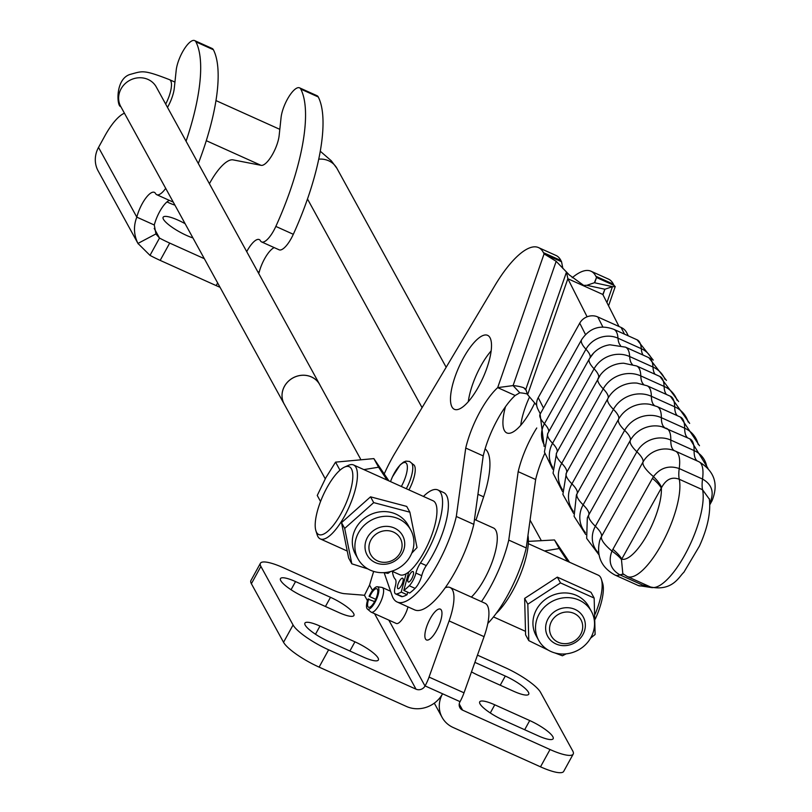 <?xml version="1.0" encoding="UTF-8"?>
<svg xmlns="http://www.w3.org/2000/svg" width="812" height="812" viewBox="0 0 812 812"><rect width="100%" height="100%" fill="white"/><g stroke="black" fill="none" stroke-linecap="round" stroke-linejoin="round"><path stroke-width="1.22" d="M485.099 448.874A64.199 20.879 114.2 0 1 483.637 496.842L475.964 520.086M445.179 587.797A40.61 13.205 114.2 0 1 450.092 587.512L485.048 603.255A40.61 13.205 114.2 0 1 484.064 636.659L464.017 692.819A20.27 6.597 114.2 0 1 460.039 701.649L459.978 701.771A6.76 6.202 -28.8 0 0 459.876 707.648A6.76 6.202 -28.8 0 0 462.627 710.165L550.028 749.527A33.789 7.602 28.8 0 0 573.201 754.094A33.789 7.602 28.8 0 0 572.724 750.938L540.569 692.372A33.789 7.602 28.8 0 0 505.003 667.545L477.466 655.142M407.989 606.879A13.52 4.395 114.2 0 1 396.276 623.464L371.226 612.187A13.52 4.395 -65.8 0 0 380.787 601.662A13.52 4.395 -65.8 0 0 382.33 587.533A13.52 4.395 -65.8 0 0 381.934 587.421L377.367 586.751A12.251 3.979 -65.8 0 0 369.095 596.323L375.733 599.317M374.606 601.58L367.958 599.144A12.251 3.979 -65.8 0 0 367.359 608.99L370.881 611.964A13.52 4.395 -65.8 0 0 371.226 612.187M367.359 608.99A12.251 3.979 -65.8 0 0 376.332 599.662A12.251 3.979 -65.8 0 0 377.367 586.751M368.77 598.952A10.14 3.299 -65.8 0 0 368.536 607.264A10.14 3.299 -65.8 0 0 375.702 599.378A10.14 3.299 -65.8 0 0 376.859 588.781A10.14 3.299 -65.8 0 0 369.714 596.617M450.092 587.512A40.61 13.205 114.2 0 1 449.107 620.916L429.051 677.076A20.27 6.597 114.2 0 1 425.082 685.907L425.021 686.028A6.76 6.202 151.2 0 1 416.018 689.175L328.616 649.813A33.789 7.602 -151.2 0 1 293.061 624.976L260.896 566.421A33.789 7.602 -151.2 0 1 260.419 563.264L250.908 580.57A33.789 7.602 -151.2 0 0 251.385 583.726L283.54 642.292A33.789 7.602 -151.2 0 0 319.106 667.119L406.497 706.481A27.029 24.827 -28.8 0 0 442.499 693.895A27.029 24.827 151.2 0 0 442.114 717.402A27.029 24.827 151.2 0 0 453.116 727.471L540.508 766.832A33.789 7.602 28.8 0 0 563.69 771.4L573.201 754.094M471.488 671.889A21.965 4.943 28.8 0 0 478.694 675.523L513.651 691.266A21.965 4.943 28.8 0 0 528.713 694.24A21.965 4.943 28.8 0 0 505.287 676.041L474.888 662.359M503.135 720.031L538.092 735.773A21.965 4.943 28.8 0 0 553.155 738.737A21.965 4.943 28.8 0 0 529.728 720.548L494.772 704.806A21.965 4.943 28.8 0 0 479.709 701.842A21.965 4.943 28.8 0 0 503.135 720.031M373.672 571.425A337.873 109.894 114.2 0 0 369.561 585.056L364.466 595.297A337.873 76.003 -151.2 0 0 359.686 594.861L344.461 593.673A21.345 4.801 28.8 0 1 332.808 589.989L283.601 567.832A33.789 7.602 -151.2 0 0 260.419 563.264M338.858 612.542L303.891 596.8A21.965 4.943 -151.2 0 1 280.465 578.611A21.965 4.943 -151.2 0 1 295.538 581.575L330.494 597.317A21.965 4.943 -151.2 0 1 353.92 615.516A21.965 4.943 -151.2 0 1 338.858 612.542M363.299 657.05L328.332 641.307A21.965 4.943 -151.2 0 1 304.906 623.119A21.965 4.943 -151.2 0 1 319.979 626.082L354.935 641.825A21.965 4.943 -151.2 0 1 378.362 660.024A21.965 4.943 -151.2 0 1 363.299 657.05M436.633 630.396A16.89 5.491 114.2 0 1 426.473 639.937A16.89 5.491 114.2 0 1 428.401 622.276A16.89 5.491 114.2 0 1 440.348 609.132A16.89 5.491 114.2 0 1 436.633 630.396M481.465 601.641A67.579 21.975 -65.8 0 0 508.759 540.092L518.168 471.66A51.998 16.91 114.2 0 1 536.752 427.985M590.994 271.218L608.472 279.095A79.058 25.72 114.2 0 1 613.364 284.139L613.984 285.377L596.505 277.501L595.876 276.273A79.058 25.72 -65.8 0 0 590.994 271.218A79.058 25.72 -65.8 0 0 572.227 277.724M505.49 406.731A40.549 13.185 -65.8 0 0 506.789 432.918A40.549 13.185 -65.8 0 0 529.221 413.379A40.549 13.185 -65.8 0 0 534.712 403.006M493.381 527.932A40.549 13.185 114.2 0 1 493.412 527.942A40.549 13.185 114.2 0 1 495.787 530.297A40.549 13.185 -65.8 0 1 492.113 562.158A40.549 13.185 -65.8 0 1 471.356 597.084M543.441 252.654L544.07 253.882L553.855 258.297L561.549 261.758L560.919 260.53A79.058 25.72 -65.8 0 0 556.027 255.475L538.549 247.609A79.058 25.72 114.2 0 1 543.441 252.654L560.919 260.53M384.249 473.893A67.579 21.975 114.2 0 1 395.038 452.994L494.812 285.692A79.058 25.72 114.2 0 1 538.549 247.609M397.119 601.986L414.597 609.863A67.579 21.975 -65.8 0 0 446.103 586.477A67.579 21.975 -65.8 0 0 473.802 524.349L483.211 455.918A51.998 16.91 114.2 0 1 515.163 395.495L497.685 387.628A51.998 16.91 -65.8 0 0 465.733 448.041L456.314 516.473A67.579 21.975 114.2 0 1 428.624 578.611A67.579 21.975 114.2 0 1 397.119 601.986A67.579 21.975 114.2 0 1 392.105 595.683L384.147 572.714M413.318 464.535A20.27 6.597 114.2 0 1 408.933 489.9A20.27 6.597 114.2 0 0 413.318 464.535L409.552 461.449L405.909 461.135L403.564 462.089L400.133 464.89L392.399 476.918L390.491 481.597M476.786 389.77A40.549 13.185 114.2 0 1 454.355 409.299A40.549 13.185 114.2 0 1 458.973 366.912A40.549 13.185 114.2 0 1 487.647 335.356A40.549 13.185 114.2 0 1 476.786 389.77M544.679 453.634A51.998 16.91 -65.8 0 0 535.646 479.527L526.237 547.958A67.579 21.975 114.2 0 1 487.809 623.443M520.746 425.275A40.549 13.185 114.2 0 1 529.556 396.956M536.702 405.35L527.627 394.683L525.79 389.405L523.699 387.71A51.998 45.482 -43 0 0 513.072 385.598L519.771 392.785A51.998 45.482 137 0 1 527.556 394.074M526.318 390.521L523.699 387.71M473.802 524.349L456.314 516.473M483.211 455.918L465.733 448.041M491.179 350.875A40.549 13.185 -65.8 0 0 468.311 401.656M561.549 261.758L562.878 268.518M519.771 392.785L515.163 395.495M497.685 387.628L513.072 385.598L556.179 261.322L544.07 253.882L497.685 387.628M556.179 261.322L569.466 275.126M569.253 274.892L585.33 286.595L567.852 278.719L566.522 271.959L525.79 389.405M508.759 540.092L526.237 547.958M518.168 471.66L535.646 479.527M594.902 282.119L596.505 277.501L594.425 282.728L612.441 286.666L615.232 286.585L613.984 285.377M606.919 302.592L612.441 286.666L604.889 289.245L586.873 285.306L594.425 282.728M586.873 285.306L584.082 285.377L585.33 286.595L602.808 294.462L604.889 289.245L602.971 294.786M602.808 294.462L619.018 326.505M527.627 394.683L567.852 278.719L587.106 316.792M622.814 573.658L621.464 559.59A40.549 7.988 26 0 0 611.943 551.084C608.015 561.65 610.695 569.577 619.962 574.886L643.277 585.381L650.493 586.974L627.219 576.49A57.439 18.686 -65.8 0 0 662.633 542.386A57.439 18.686 -65.8 0 0 679.258 479.253L702.563 489.748L709.414 499.258M709.8 502.861L710.195 502.151C714.387 492.113 711.83 484.409 702.532 479.05L679.218 468.554C668.905 465.093 660.318 467.773 653.457 476.593A40.549 11.439 -147.6 0 1 661.607 487.545C666.094 479.242 671.971 476.482 679.258 479.253A40.549 13.185 -65.8 0 1 679.218 468.554A44.092 14.342 114.2 0 0 675.462 451.147L673.046 450.203A24.005 21.954 -26.8 0 1 675.056 450.995A44.092 14.342 114.2 0 1 675.462 451.147L698.767 461.652A44.092 14.342 -65.8 0 0 698.361 461.49M628.315 335.863L626.762 332.798A13.52 12.363 153.2 0 0 621.089 327.439L597.774 316.944A13.52 12.363 153.2 0 0 579.738 323.156L538.234 397.647A13.52 12.363 153.2 0 0 537.828 408.994L540.284 413.856M621.464 559.59L661.607 487.545M661.364 488.235A40.549 9.744 29.1 0 0 652.442 478.349L612.908 549.298A40.549 9.744 -150.9 0 1 621.83 559.174A43.919 14.291 114.2 0 0 647.174 534.722A43.919 14.291 114.2 0 0 661.364 488.235M623.829 574.5A40.549 13.185 -65.8 0 0 619.962 574.886A44.092 14.342 -65.8 0 1 615.009 575.048C601.357 567.486 596.231 556.088 599.632 540.833A24.005 21.954 -26.8 0 1 601.499 536.519L643.013 462.028A44.092 10.586 29.1 0 0 653.457 476.593L652.442 478.349M612.908 549.298L611.943 551.084A44.092 10.586 29.1 0 1 601.499 536.519A40.549 9.744 -150.9 0 0 595.369 526.257A25.416 23.243 153.2 0 0 598.647 553.145M709.769 502.384A40.549 12.403 -151.7 0 1 710.195 502.151A44.092 10.586 -150.9 0 0 712.053 500.71C718.813 483.922 714.387 470.899 698.767 461.652A44.092 14.342 -65.8 0 1 702.532 479.05A40.549 13.185 -65.8 0 0 702.563 489.748A57.439 18.686 114.2 0 1 685.937 552.881A57.439 18.686 114.2 0 1 650.524 586.995C672.945 591.704 679.502 575.85 683.805 572.379L699.406 546.151C707.617 528.104 710.926 512.311 709.333 498.781M320.557 501.491L317.248 495.462L325.825 477.76L335.559 462.14L339.984 470.199M335.559 462.14L373.865 458.607L378.585 467.204L363.877 469.61M387.091 480.065L378.585 467.204M373.865 458.607L388.887 480.877M383.812 572.643L387.984 573.384L390.501 571.587M411.755 553.185L417.013 547.572L409.877 512.189L373.713 502.618L370.536 496.832L406.7 506.404L409.877 512.189M373.713 502.618L344.684 528.429L341.507 522.644L348.642 558.027L351.819 563.812L367.937 568.958M344.684 528.429L351.819 563.812M341.507 522.644L370.536 496.832M410.76 530.003L408.192 525.313A30.074 27.618 151.2 0 0 379.904 511.854A30.074 27.618 151.2 0 0 353.961 532.418A30.074 27.618 151.2 0 0 355.473 554.271L358.051 558.95A30.074 27.618 151.2 0 0 386.339 572.419A30.074 27.618 151.2 0 0 412.273 551.845A30.074 27.618 151.2 0 0 410.76 530.003A30.074 27.618 151.2 0 0 382.472 516.533A30.074 27.618 151.2 0 0 356.539 537.108A30.074 27.618 151.2 0 0 358.051 558.95M590.953 637.501A30.074 27.618 151.2 0 0 591.38 611.345A30.074 27.618 151.2 0 0 565.487 597.662A30.074 27.618 151.2 0 0 539.097 614.146A30.074 27.618 151.2 0 0 538.671 640.303A30.074 27.618 151.2 0 0 564.563 653.985A30.074 27.618 151.2 0 0 590.953 637.501M591.38 611.345L588.812 606.665A30.074 27.618 151.2 0 0 562.919 592.973A30.074 27.618 151.2 0 0 536.529 609.457A30.074 27.618 151.2 0 0 536.093 635.613L538.671 640.303M590.598 638.13L595.115 634.497L594.161 598.068L560.503 582.914L527.82 604.189L528.785 640.627L548.577 650.31M554.88 652.939L562.432 655.781L566.197 653.853M528.785 640.627L525.597 634.842L524.643 598.403L557.326 577.129L590.974 592.283L594.161 598.068M560.503 582.914L557.326 577.129M524.643 598.403L527.82 604.189M528.389 541.391L554.484 539.95L559.204 548.547L544.497 550.952M567.71 561.407L559.204 548.547M554.484 539.95L569.506 562.219M315.888 530.733A37.169 12.089 114.2 0 1 322.983 495.665A37.169 12.089 114.2 0 1 344.552 467.093A37.169 12.089 114.2 0 1 352.733 478.684A37.169 12.089 114.2 0 1 341.081 513.509A37.169 12.089 114.2 0 1 315.888 530.733L317.157 534.783A40.549 13.185 -65.8 0 0 320.273 538.904A40.549 13.185 -65.8 0 0 344.643 515.996A40.549 13.185 -65.8 0 0 353.575 464.971L433.1 500.791A40.549 13.185 114.2 0 1 424.168 551.805A40.549 13.185 114.2 0 1 399.808 574.723L391.912 571.171M407.309 572.998L408.324 573.455M353.575 464.971A40.549 13.185 -65.8 0 0 348.419 465.357L344.552 467.093M595.247 619.12A37.169 12.089 -65.8 0 0 602.666 583.351L601.408 579.301A40.549 13.185 114.2 0 1 595.115 614.207M528.297 543.664L598.282 575.18A40.549 13.185 114.2 0 1 601.408 579.301M407.725 592.192L407.045 594.719A61.113 19.874 114.2 0 1 402.346 596.617A11.49 3.735 114.2 0 1 401.432 596.546L395.606 593.917A11.49 3.735 114.2 0 1 395.251 586.447A11.49 3.735 -65.8 0 0 395.302 579.26A49.664 16.159 114.2 0 1 392.45 571.415M423.448 496.436A49.664 16.159 114.2 0 1 437.851 489.94L443.677 492.569A49.664 16.159 114.2 0 1 426.3 565.578A11.49 3.735 -65.8 0 0 421.743 575.678A11.49 3.735 114.2 0 1 415.074 588.365A61.113 19.874 114.2 0 1 409.634 593.044L403.808 590.425L408.73 571.963M406.112 573.739L401.219 592.1A61.113 19.874 114.2 0 1 396.52 593.988A11.49 3.735 114.2 0 1 395.606 593.917M437.851 489.94A49.664 16.159 114.2 0 1 420.474 562.949A11.49 3.735 -65.8 0 0 415.917 573.059A11.49 3.735 114.2 0 1 409.248 585.746A61.113 19.874 114.2 0 1 403.808 590.425M413.237 575.079A5.745 1.868 114.2 0 1 408.294 581.991A5.745 1.868 114.2 0 1 408.954 575.982A5.745 1.868 114.2 0 1 413.014 571.516A5.745 1.868 114.2 0 1 413.237 575.079M402.904 581.768A5.745 1.868 114.2 0 1 397.961 588.68A5.745 1.868 114.2 0 1 398.621 582.681A5.745 1.868 114.2 0 1 402.681 578.205A5.745 1.868 114.2 0 1 402.904 581.768M407.045 594.719L401.219 592.1M527.962 535.423A49.664 16.159 114.2 0 1 496.122 613.476M174.925 205.142A21.965 4.943 -151.2 0 1 168.561 202.645A21.965 4.943 -151.2 0 1 166.998 201.914M192.931 237.936A21.965 4.943 -151.2 0 1 186.567 235.429A21.965 4.943 -151.2 0 1 163.141 217.24A21.965 4.943 -151.2 0 1 178.204 220.204A21.965 4.943 -151.2 0 1 185.095 223.676M160.177 260.388L169.698 243.082A40.549 9.125 -151.2 0 1 159.507 238.068L149.997 255.374A40.549 9.125 28.8 0 0 160.177 260.388L216.185 285.611A40.549 9.125 28.8 0 0 220.032 287.286M165.709 188.364A20.27 6.597 114.2 0 1 156.746 194.697A20.27 6.597 114.2 0 1 155.549 193.52A20.27 6.597 -65.8 0 0 154.361 192.353A20.27 6.597 -65.8 0 0 136.812 217.139C133.371 226.071 133.747 234.841 137.959 243.427L149.997 255.374M154.209 228.416L159.507 238.068L155.884 233.947L137.959 243.427M155.965 234.1L154.29 225.005L136.812 217.139L98.526 147.419L104.87 135.878A40.549 13.185 114.2 0 1 124.429 113.203M257.648 271.553L259.17 272.243L258.663 273.4M169.698 243.082L204.32 258.683M138.192 243.864L98.14 170.926A27.029 24.827 -28.8 0 1 98.526 147.419M167.495 107.397A20.27 6.597 -65.8 0 0 174.286 88.254L176.194 70.299A20.27 6.597 114.2 0 1 183.948 49.542A20.27 6.597 114.2 0 1 194.667 40.6A20.27 6.597 114.2 0 1 195.905 41.859A137.857 44.833 114.2 0 1 186.07 141.217M169.353 200.381A20.27 6.597 -65.8 0 0 154.29 225.005M194.667 40.6L212.145 48.476A20.27 6.597 114.2 0 1 213.383 49.735A137.857 44.833 114.2 0 1 198.321 163.516M209.415 183.715L209.75 183.106A40.549 13.185 114.2 0 1 233.145 159.893L261.17 165.343A20.27 6.597 -65.8 0 0 271.787 155.63A20.27 6.597 -65.8 0 0 279.155 135.492L281.074 117.537A20.27 6.597 114.2 0 1 288.828 96.78A20.27 6.597 114.2 0 1 299.547 87.838A20.27 6.597 114.2 0 1 300.785 89.097A137.857 44.833 114.2 0 1 275.836 226.416A20.27 6.597 114.2 0 1 261.616 241.935A20.27 6.597 114.2 0 1 260.429 240.758A20.27 6.597 -65.8 0 0 259.231 239.581A20.27 6.597 -65.8 0 0 246.716 251.649M274.233 247.609A20.27 6.597 -65.8 0 0 259.17 272.243M299.547 87.838L317.025 95.704A20.27 6.597 114.2 0 1 318.263 96.963A137.857 44.833 114.2 0 1 293.315 234.292A20.27 6.597 114.2 0 1 279.095 249.802L261.616 241.935M582.945 634.537A20.239 18.585 151.2 0 0 583.229 616.937A20.239 18.585 151.2 0 0 556.545 610.38A20.239 18.585 151.2 0 0 547.755 636.415A20.239 18.585 151.2 0 0 565.182 645.631A20.239 18.585 151.2 0 0 582.945 634.537M360.477 458.871L319.634 384.492A20.239 18.585 151.2 0 0 292.949 377.945A20.239 18.585 151.2 0 0 284.159 403.98A20.27 18.615 -28.8 0 1 284.413 386.36A20.27 18.615 -28.8 0 1 302.206 375.245A20.27 18.615 -28.8 0 1 319.664 384.472A20.27 18.615 -28.8 0 1 320.151 385.436M367.42 537.473A20.239 18.585 151.2 0 0 367.136 555.073A20.239 18.585 151.2 0 0 384.563 564.279A20.239 18.585 151.2 0 0 402.326 553.185A20.239 18.585 151.2 0 0 402.61 535.585A20.239 18.585 151.2 0 0 385.182 526.379A20.239 18.585 151.2 0 0 367.42 537.473M284.677 404.914A20.27 18.615 -28.8 0 1 284.129 403.99L120.755 106.514A20.27 18.615 151.2 0 1 121.049 88.884A20.27 18.615 151.2 0 1 138.842 77.769A20.27 18.615 151.2 0 1 156.29 86.996L319.664 384.472M370.942 539.929A16.89 15.519 -28.8 0 1 399.656 537.28A16.89 15.519 -28.8 0 1 385.923 562.259A16.89 15.519 -28.8 0 1 370.942 539.929M580.692 634.395A16.89 15.519 -28.8 0 1 551.977 637.044A16.89 15.519 -28.8 0 1 565.71 612.065A16.89 15.519 -28.8 0 1 580.692 634.395M390.531 481.607A18.818 6.12 114.2 0 1 403.473 462.708A18.818 6.12 114.2 0 1 405.888 475.791A18.818 6.12 114.2 0 1 401.341 486.479M406.294 488.712A21.122 6.872 -65.8 0 0 411.126 477.212A21.122 6.872 -65.8 0 0 411.785 463.317M462.627 710.165L459.227 703.974M540.508 766.832L550.028 749.527M500.233 685.226L505.287 676.041M524.674 729.734L529.728 720.548M490.286 712.966L494.772 704.806M369.561 585.056L372.505 590.415M388.816 620.104L425.021 686.028M416.018 689.175L374.565 613.689M367.44 600.718L364.466 595.297M319.106 667.119L328.616 649.813M291.051 589.735L295.538 581.575M325.439 606.503L330.494 597.317M315.492 634.243L319.979 626.082M349.881 651.011L354.935 641.825M251.385 583.726L260.896 566.421M283.54 642.292L293.061 624.976M425.082 685.907L460.039 701.649M429.051 677.076L464.017 692.819M449.107 620.916L484.064 636.659M477.933 494.275L483.637 496.842M595.876 276.273L613.364 284.139M665.891 428.137A44.092 14.342 114.2 0 1 666.581 428.381A44.092 14.342 114.2 0 1 670.803 440.084A25.416 23.243 153.2 0 0 636.882 451.766L595.369 526.257A44.092 10.586 29.1 0 1 588.781 514.879L630.295 440.388A44.092 10.586 29.1 0 0 636.882 451.766A40.549 9.744 29.1 0 1 643.013 462.028A24.005 21.954 -26.8 0 1 673.046 450.203M706.846 467.194A25.416 23.243 153.2 0 0 694.108 450.579L670.803 440.084A40.549 13.185 114.2 0 0 674.386 450.69M697.478 461.074A40.549 13.185 114.2 0 1 694.108 450.579A44.092 14.342 -65.8 0 0 689.885 438.876L661.902 426.726A26.674 24.39 -26.8 0 0 630.295 440.388A40.549 9.744 29.1 0 0 624.641 430.34L583.138 504.831A27.517 25.162 153.2 0 0 585.422 532.591M677.086 400.286A28.146 25.74 153.2 0 0 664.104 386.41A44.092 14.342 -65.8 0 0 659.892 376.463L636.588 365.958A44.092 14.342 114.2 0 1 640.8 375.915A28.146 25.74 153.2 0 0 603.235 388.846L561.731 463.337A28.146 25.74 153.2 0 0 562.381 489.514M666.52 394.5A40.549 13.185 114.2 0 1 664.104 386.41L640.8 375.915A40.549 13.185 114.2 0 0 643.693 384.462M651.863 359.249A24.005 21.954 153.2 0 0 641.297 348.693L617.993 338.198A24.005 21.954 153.2 0 0 585.949 349.231L544.436 423.722A24.005 21.954 153.2 0 0 544.263 444.895M643.104 355.088A40.549 13.185 114.2 0 1 641.297 348.693A44.092 14.342 -65.8 0 0 637.146 339.842L613.842 329.347A44.092 14.342 114.2 0 1 617.993 338.198A40.549 13.185 114.2 0 0 620.49 345.415M657.152 406.589A44.092 14.342 114.2 0 1 661.364 417.693A27.517 25.162 153.2 0 0 624.641 430.34A44.092 10.586 29.1 0 1 618.592 419.205A28.146 25.74 -26.8 0 1 649.874 404.325L657.141 406.589L680.446 417.084A44.092 14.342 -65.8 0 1 684.668 428.188L661.364 417.693A40.549 13.185 -65.8 0 0 664.723 427.619M556.758 452.69A44.092 10.586 29.1 0 0 556.596 452.944L600.271 375.103A27.517 25.162 -26.8 0 0 598.271 378.199A44.092 10.586 29.1 0 0 598.099 378.463A44.092 10.586 29.1 0 0 603.235 388.846A40.549 9.744 29.1 0 1 607.995 398.327M600.271 375.103A27.517 25.162 -26.8 0 1 623.758 363.228L636.588 365.958M585.696 534.469L574.094 516.341L576.408 494.985A28.146 25.74 -26.8 0 1 577.088 493.696L618.592 419.205A40.549 9.744 -150.9 0 0 613.425 409.36L571.922 483.85A28.42 25.994 153.2 0 0 573.313 511.327M607.833 398.611L566.411 472.96A44.092 10.586 29.1 0 0 566.36 473.031A44.092 10.586 29.1 0 0 571.922 483.85A40.549 9.744 -150.9 0 1 577.088 493.696A44.092 10.586 29.1 0 0 583.138 504.831A40.549 9.744 29.1 0 1 588.781 514.879A26.674 24.39 -26.8 0 0 587.32 517.954L586.67 538.386L598.931 554.789M562.493 491.524L553.053 473.193L556.596 452.944A44.092 10.586 29.1 0 0 561.731 463.337A40.549 9.744 29.1 0 1 566.492 472.797M548.141 432.897A44.092 10.586 29.1 0 0 547.836 433.324A44.092 10.586 29.1 0 0 552.566 443.291A26.674 24.39 153.2 0 0 552.678 467.326M552.678 469.194L544.416 452.01L547.836 433.324L589.35 358.833L593.602 353.058A25.416 23.243 -26.8 0 0 589.654 358.407A44.092 10.586 29.1 0 0 589.35 358.833A44.092 10.586 29.1 0 0 594.069 368.8L552.566 443.291A40.549 9.744 29.1 0 1 557.073 452.091M615.009 575.048L638.313 585.543A44.092 14.342 -65.8 0 0 643.277 585.381A40.549 13.185 -65.8 0 1 645.763 584.843M688.17 422.017A28.42 25.994 153.2 0 0 674.67 406.792A44.092 14.342 -65.8 0 0 670.458 396.276L647.144 385.781A44.092 14.342 114.2 0 1 651.366 396.297A28.42 25.994 153.2 0 0 613.425 409.36A44.092 10.586 29.1 0 1 607.873 398.54L566.37 473.031L562.889 494.396L573.526 513.326M543.502 408.071L538.234 397.647M624.479 334.138L621.089 327.439M602.869 327.013L597.774 316.944M585.462 334.473L579.738 323.156M698.127 444.367A27.517 25.162 153.2 0 0 684.668 428.188A40.549 13.185 -65.8 0 0 687.723 437.901M677.401 415.714A40.549 13.185 114.2 0 1 674.67 406.792L651.366 396.297A40.549 13.185 -65.8 0 0 654.492 405.533M608.391 397.647A28.42 25.994 -26.8 0 0 607.914 398.469A44.092 10.586 29.1 0 0 607.873 398.54L608.391 397.647A28.42 25.994 -26.8 0 1 637.105 383.122L647.144 385.781M664.947 379.316A26.674 24.39 153.2 0 0 652.98 367.034L629.676 356.539A26.674 24.39 153.2 0 0 594.069 368.8A40.549 9.744 -150.9 0 1 598.556 377.681M625.504 347.16A44.092 14.342 114.2 0 1 629.676 356.539A40.549 13.185 -65.8 0 0 632.355 364.415M666.449 380.432L648.788 357.645A44.092 14.342 -65.8 0 1 652.98 367.034A40.549 13.185 -65.8 0 0 655.091 374.291M613.842 329.347C600.393 324.384 589.654 327.825 581.615 339.69A44.092 10.586 29.1 0 0 585.949 349.231A40.549 9.744 -150.9 0 1 590.141 357.503M581.615 339.69L540.102 414.181A44.092 10.586 29.1 0 0 544.436 423.722A40.549 9.744 -150.9 0 1 548.668 431.842M593.602 353.058A25.416 23.243 -26.8 0 1 609.944 344.795L625.484 347.15L648.788 357.645M402.346 596.617L396.52 593.988M415.074 588.365L409.248 585.746M421.743 575.678L415.917 573.059M426.3 565.578L420.474 562.949M217.646 282.952L216.185 285.611M213.383 49.735L195.905 41.859M300.785 89.097L318.263 96.963M275.836 226.416L293.315 234.292M318.771 159.162A20.27 18.615 -28.8 0 1 336.919 168.338L446.164 367.268M165.678 104.078A20.27 6.597 -65.8 0 0 169.546 79.677L174.935 82.103M390.572 591.248L382.33 587.533M442.114 717.402L434.288 703.162M615.232 286.585L608.553 305.82M638.313 585.543L652.3 587.675M709.871 504.628L712.053 500.71M708.003 468.402L689.885 438.876M689.662 423.377L670.448 396.276M678.629 401.564L659.892 376.463M622.743 573.627L627.219 576.49M637.146 339.842L653.224 360.112M699.477 445.707L680.446 417.084M544.152 446.488L540.102 414.181M493.493 616.917L525.334 631.259M346.998 550.942L320.273 538.904M474.472 519.416L493.432 527.962M173.271 202.147L156.746 194.697M541.096 540.213L530.063 520.116M325.257 478.816L284.159 403.98M307.504 199.011L422.078 407.654M336.919 168.338L331.316 160.806L320.304 151.245M206.299 140.689L260.916 165.293M216.002 100.597L279.815 129.341M169.546 79.677C143.074 69.416 142.597 71.08 130.681 74.257C114.868 78.307 116.806 107.042 120.755 106.514"/></g></svg>
